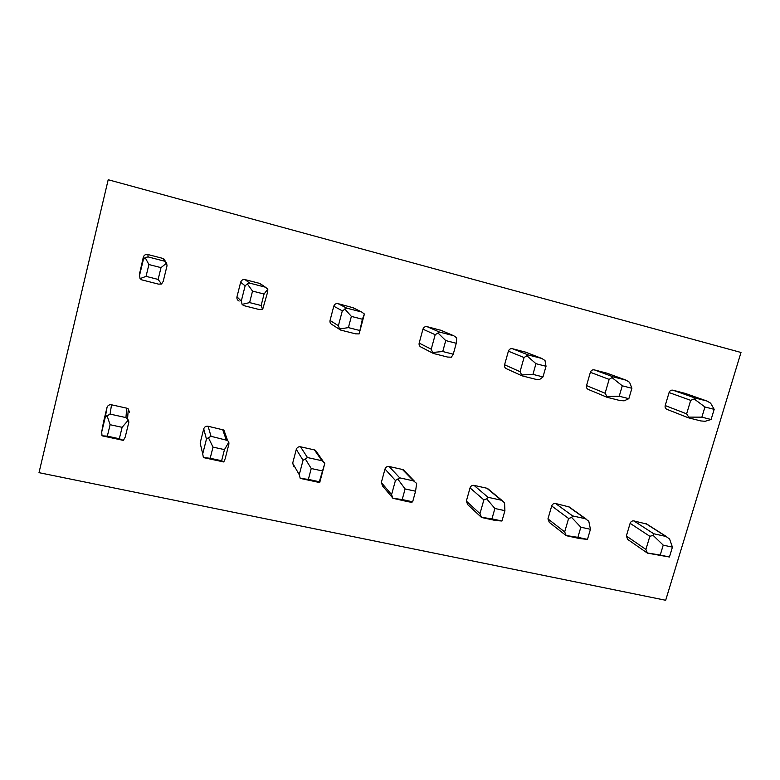 <?xml version="1.0" encoding="UTF-8"?>
<svg xmlns="http://www.w3.org/2000/svg" width="780" height="780" viewBox="0 0 780 780"><rect width="100%" height="100%" fill="white"/><g stroke="black" fill="none" stroke-linecap="round" stroke-linejoin="round"><path stroke-width="1.17" d="M39 472.67L108.196 179.732L741 352.472L665.681 600.268L39 472.67M103.428 422.389L107.006 407.472C107.747 405.405 109.249 404.508 111.52 404.791L126.701 408.164L128.291 408.935L129.49 412.454M139.639 273.488L143.315 257.166C144.066 255.04 145.587 254.153 147.878 254.514L163.605 258.609L166.052 262.265M200.87 446.101L200.148 443.06L203.716 428.893C204.448 426.865 205.91 425.987 208.084 426.26L223.88 430.043L227.604 440.476L228.823 442.172L224.464 449.611L221.637 460.736L210.191 458.269L213.008 447.115L224.464 449.611M239.119 301.06C237.364 300.163 236.652 298.76 236.974 296.829L240.649 282.233C241.41 280.156 242.882 279.289 245.076 279.63L259.681 283.403L261.514 284.534M293.982 466.791L292.666 463.232L296.293 449.397C297.024 447.418 298.438 446.56 300.524 446.803L314.438 449.894L316.943 452.419M339.709 329.482L332.124 324.607C330.398 323.758 329.706 322.384 330.047 320.453L333.772 306.218C334.523 304.19 335.946 303.332 338.052 303.654L353.077 307.729M392.311 497.484L382.678 486.115L381.322 482.557L384.988 469.043C385.72 467.103 387.094 466.255 389.093 466.498L402.431 469.462L404.488 471.003M432.812 353.174L421.161 347.149C419.474 346.349 418.811 344.994 419.162 343.083L422.935 329.18C423.686 327.2 425.071 326.362 427.089 326.664L441.168 330.389M481.387 517.325L467.707 504.631L466.342 501.101L470.048 487.88C470.779 485.989 472.115 485.15 474.035 485.374L486.837 488.221L488.475 489.245M521.674 375.658L506.493 368.745C504.855 367.985 504.221 366.659 504.582 364.777L508.394 351.185C509.145 349.245 510.481 348.426 512.421 348.709L525.759 352.209M566.095 535.577L549.305 522.376L547.96 518.885L551.694 505.957C552.425 504.114 553.712 503.295 555.565 503.5L569.185 506.951M606.703 397.137L588.354 389.464C586.765 388.732 586.15 387.436 586.531 385.583L590.372 372.304C591.123 370.402 592.42 369.593 594.282 369.866L607.133 373.24M647.312 553.049L627.676 539.419L626.359 535.987L630.123 523.331C630.854 521.518 632.102 520.718 633.886 520.913L646.786 524.072M688.165 417.709L666.939 409.344C665.399 408.652 664.823 407.384 665.213 405.561L669.084 392.564C669.825 390.712 671.083 389.912 672.877 390.175L685.152 393.383M128.329 420.089L128.876 422.068L125.19 437.151L123.377 440.388L102.024 435.805L101.683 432.081L105.349 416.91L110.078 414.092L125.951 417.593L128.329 420.089L122.109 427.323L119.33 438.74L107.328 436.156L110.107 424.71L122.109 427.323M106.957 415.399L110.107 424.71M123.377 440.388L119.33 438.74M102.024 435.805L107.328 436.156M158.135 279.425L146.045 276.364L148.912 264.537L161.002 267.637L158.135 279.425L161.528 284.037L158.476 284.125L141.804 279.874L140.03 278.606L146.045 276.364M140.03 278.606L139.552 275.36L143.325 259.701L145.119 257.536L148.112 256.922L164.57 261.193L166.637 263.084L167.018 265.795L163.225 281.356L161.528 284.037M166.637 263.084L161.002 267.637M145.119 257.536L148.912 264.537M228.823 442.172L228.92 444.005L225.176 458.708L223.782 461.965L203.395 457.577L202.722 453.872L206.456 439.081L208.416 437.687L211.019 436.312L227.604 440.476M208.416 437.687L213.008 447.115M223.782 461.965L221.637 460.736M203.395 457.577L210.191 458.269M261.144 305.516L249.61 302.601L252.535 291.086L264.059 294.04L261.144 305.516L262.606 309.553L259.291 309.553L243.516 305.555L242.093 304.366L249.61 302.601M242.093 304.366L241.283 301.109L245.125 285.86L247.27 283.852L249.746 283.13L265.366 287.177L267.803 289.136L267.735 291.671L262.606 309.553M267.803 289.136L264.059 294.04M247.27 283.852L252.535 291.086M324.831 463.261L319.712 482.576L300.232 478.384L299.257 474.688L303.049 460.258L307.466 457.548L321.974 460.736L324.831 463.261L319.312 481.738L308.373 479.388L311.24 468.507L322.189 470.886M305.331 458.981L311.24 468.507M319.712 482.576L319.312 481.738M300.232 478.384L308.373 479.388M359.404 330.408L348.406 327.619L351.37 316.407L362.378 319.225L359.122 333.918L355.563 333.84L340.577 330.047L339.514 328.965L348.406 327.619M339.514 328.965L338.403 325.709L342.313 310.83L346.778 308.159L361.647 312L364.397 314.018L359.122 333.918M364.397 314.018L362.378 319.225M344.779 308.968L351.37 316.407M412.659 501.803L411.479 502.281L407.881 501.676L392.827 498.274L391.589 494.598L395.431 480.509L399.711 477.848L413.585 480.909L416.656 483.434L415.565 491.215L412.659 501.803L402.197 499.561L405.103 488.943L415.565 491.215M397.995 479.329L405.103 488.943M392.827 498.274L402.197 499.561M453.258 354.188L442.748 351.526L445.741 340.577L456.261 343.278L453.258 354.188L451.366 357.201L447.593 357.055L433.319 353.447L432.627 352.472L442.748 351.526M432.627 352.472L431.233 349.206L435.191 334.698L439.52 332.065L453.697 335.731L456.7 337.789L456.261 343.278M437.95 332.962L445.741 340.577M501.959 521.011L495.534 520.504L481.552 517.481L479.973 513.659L483.863 499.902L486.691 498.82L488.007 497.289L501.296 500.214L504.562 502.739L504.904 510.666L501.959 521.011L491.946 518.856L494.89 508.492L504.904 510.666M486.691 498.82L494.89 508.492M481.465 517.316L491.946 518.856M542.987 376.915L532.935 374.371L535.957 363.694L546.019 366.269L542.987 376.915L539.624 379.49L535.655 379.275L522.034 375.833L521.683 374.956L532.935 374.371M521.683 374.956L520.045 371.69L524.043 357.532L528.236 354.949L541.788 358.449L545.015 360.535L546.019 366.269M527.066 355.914L535.957 363.694M587.467 539.389L579.54 538.551L566.221 535.675L564.671 531.921L568.591 518.476L571.662 517.481L572.617 515.911L585.351 518.719L588.793 521.245L590.441 529.288L587.467 539.389L577.883 537.332L580.846 527.202L590.441 529.288M571.662 517.481L580.846 527.202M566.387 535.567L577.883 537.332M628.846 398.668L619.222 396.23L622.274 385.808L631.907 388.274L628.846 398.668L624.146 400.822L620.002 400.549L606.986 397.264L606.967 396.484L619.222 396.23M606.967 396.484L605.095 393.227L609.131 379.392L613.197 376.857L626.155 380.201L629.587 382.317L631.907 388.274M612.388 377.89L622.274 385.808M669.435 557.017L647.4 553.117L645.899 549.442L649.847 536.299L653.133 535.382L653.757 533.774L665.983 536.465L669.572 538.99L672.428 547.141L669.435 557.017L660.241 555.038L663.224 545.142L672.428 547.141M653.133 535.382L663.224 545.142M647.819 553.059L660.241 555.038M711.097 419.503L701.873 417.163L704.944 406.985L714.178 409.344L711.097 419.503L705.169 421.278L700.859 420.947L688.408 417.797L688.691 417.115L701.873 417.163M688.691 417.115L686.624 413.858L690.68 400.345L694.151 398.95L694.619 397.849L707.031 401.056L710.639 403.192L714.178 409.344M694.151 398.95L704.944 406.985M111.52 404.791L110.078 414.092M126.701 408.164L125.951 417.593M103.506 421.99L101.683 432.081M107.006 407.472L105.349 416.91M163.166 258.463L164.102 261.046M147.878 254.514L148.112 256.922M143.315 257.166L143.325 259.701M139.698 272.123L139.552 275.36M208.084 426.26L211.019 436.312M222.612 429.488L226.19 439.657M200.148 443.06L202.722 453.872M203.716 428.893L206.456 439.081M259.681 283.403L265.015 287.069M245.076 279.63L249.746 283.13M240.649 282.233L245.125 285.86M236.974 296.829L241.283 301.109M300.524 446.803L307.466 457.548M314.438 449.894L321.974 460.736M292.666 463.232L299.257 474.688M296.293 449.397L303.049 460.258M352.043 307.271L361.364 311.912M338.052 303.654L346.778 308.159M333.772 306.218L342.313 310.83M330.047 320.453L338.403 325.709M389.093 466.498L399.711 477.848M402.431 469.462L413.585 480.909M381.322 482.557L391.589 494.598M384.988 469.043L395.431 480.509M440.485 330.125L453.463 335.663M427.089 326.664L439.52 332.065M422.935 329.18L435.191 334.698M419.162 343.083L431.233 349.206M474.035 485.374L488.007 497.289M486.837 488.221L501.296 500.214M466.342 501.101L479.973 513.659M470.048 487.88L483.863 499.902M525.271 352.034L541.583 358.39M512.421 348.709L528.236 354.949M508.394 351.185L524.043 357.532M504.582 364.777L520.045 371.69M555.565 503.5L572.617 515.911M567.859 506.24L585.351 518.719M547.96 518.885L564.671 531.921M551.694 505.957L568.591 518.476M606.616 373.055L625.979 380.152M594.282 369.866L613.197 376.857M590.372 372.304L609.131 379.392M586.531 385.583L605.095 393.227M633.886 520.913L653.757 533.774M645.703 523.536L665.983 536.465M626.359 535.987L645.899 549.442M630.123 523.331L649.847 536.299M684.723 393.237L706.885 401.017M672.877 390.175L694.619 397.849M669.084 392.564L690.68 400.345M665.213 405.561L686.624 413.858M128.291 408.935L127.589 418.714M163.605 258.609L164.56 261.193M260.023 283.51L265.356 287.177M315.481 450.323L323.183 461.36M352.306 307.349L361.627 311.99M403.309 469.794L414.628 481.397M440.71 330.194L453.697 335.731M487.578 488.494L502.183 500.594M525.457 352.092L541.788 358.449M568.493 506.464L586.102 519.012M606.772 373.103L626.155 380.201M646.259 523.731L666.608 536.698M684.859 393.276L707.031 401.056"/></g></svg>
